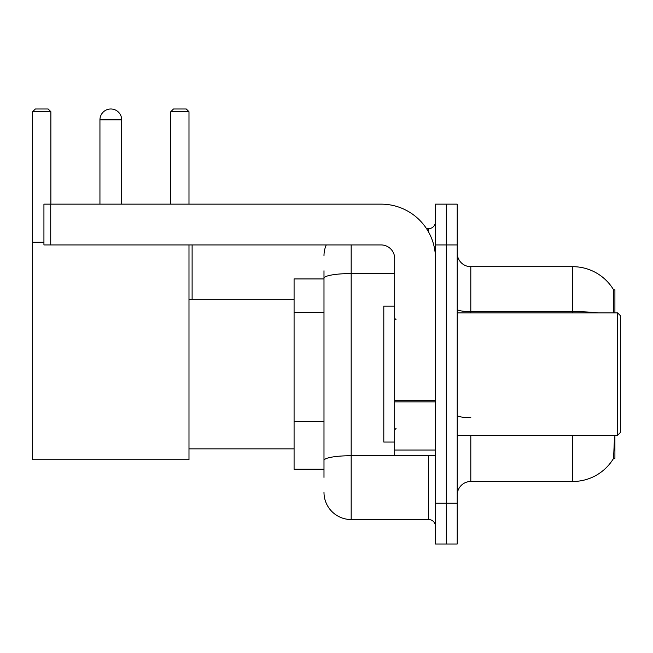 <?xml version="1.0" encoding="UTF-8"?>
<svg xmlns="http://www.w3.org/2000/svg" width="653" height="653" viewBox="0 0 653 653"><rect width="100%" height="100%" fill="white"/><g stroke="black" fill="none" stroke-linecap="round" stroke-linejoin="round"><path stroke-width="0.98" d="M614.914 312.901L614.914 289.793L613.673 289.965A47.579 47.579 0 0 0 572.771 266.685A47.579 47.579 0 0 1 613.575 289.793A47.579 47.579 0 0 0 572.771 266.685L470.805 266.685A13.599 13.599 0 0 1 457.214 253.086A13.599 13.599 0 0 0 470.805 266.685L470.805 312.901M614.914 435.257L614.914 458.365L613.575 458.365L614.514 436.89M323.986 304.461L323.986 270.758L323.986 278.921L294.079 278.921L294.079 469.246L323.986 469.246M457.214 495.072A13.599 13.599 0 0 1 470.805 481.481L572.771 481.481L572.771 435.257M613.812 457.965A47.579 47.579 0 0 1 572.771 481.481M446.334 503.234L446.334 544.014L457.214 544.014L457.214 503.234L446.334 503.234L446.334 544.014L435.461 544.014L435.461 503.234L446.334 503.234L446.334 244.932L446.334 503.234M435.461 503.234L435.461 204.144L446.334 204.144L446.334 244.932L446.334 204.144L457.214 204.144L457.214 503.234M613.347 312.901L613.673 289.965A47.579 47.579 0 0 0 572.771 266.685L572.771 311.62L470.805 311.62A13.599 2.359 0 0 1 457.214 309.261M323.986 477.4L323.986 270.758M351.175 244.932L351.175 519.543L428.662 519.543L428.662 455.647M426.499 228.615L428.662 228.615A6.799 6.799 0 0 0 435.461 221.824M323.986 465.165L323.986 429.535M435.461 526.342A6.799 6.799 0 0 0 428.662 519.543M323.986 255.805A27.189 27.189 0 0 1 326.255 244.932M351.175 519.543A27.189 27.189 0 0 1 323.986 492.354M99.942 119.858A10.872 10.872 0 0 1 110.822 108.986A10.872 10.872 0 0 1 121.695 119.858L99.942 119.858L99.942 204.144M121.695 204.144L121.695 119.858M188.986 244.932L188.986 459.728L32.65 459.728L32.65 111.704L35.368 108.986L48.151 108.986L50.869 111.704L32.65 111.704M50.869 204.144L50.869 111.704M32.65 242.214L43.931 242.214M188.986 111.704L170.776 111.704L173.494 108.986L186.268 108.986L188.986 111.704L188.986 204.144M170.776 111.704L170.776 204.144M192.113 299.311L192.113 244.932M435.461 455.647L394.681 455.647L394.681 400.673L435.461 400.673M435.461 258.523A54.379 54.379 0 0 0 381.083 204.144L50.73 204.144L50.73 244.932L381.083 244.932A13.599 13.599 0 0 1 394.681 258.523L394.681 400.673M50.73 244.932L43.931 244.932L43.931 204.144L50.73 204.144M617.632 312.901L620.35 315.628L620.35 432.539L617.632 435.257L617.632 312.901L457.214 312.901M394.681 306.11L383.801 306.11L383.801 442.057L394.681 442.057M323.986 312.624L294.079 312.624M323.986 421.381L294.079 421.381M470.805 435.257L470.805 481.481M598.262 312.901A47.579 8.26 180 0 0 572.771 311.62L572.771 312.901M457.214 244.932L435.461 244.932M470.805 417.659A13.599 2.359 0 0 1 457.214 415.3M431.029 455.647A6.799 1.184 0 0 1 428.662 455.721L351.175 455.721A27.189 4.718 180 0 0 323.986 460.447M323.986 278.276A27.189 4.718 180 0 1 351.175 273.558L394.681 273.558M428.662 232.199L428.662 228.615M435.461 401.856L394.681 401.856M394.681 450.031L435.461 450.031M188.986 448.856L294.079 448.856M188.986 299.311L294.079 299.311M457.214 435.257L617.632 435.257M396.036 319.701L394.681 318.346M396.036 428.458L394.681 429.821"/></g></svg>
